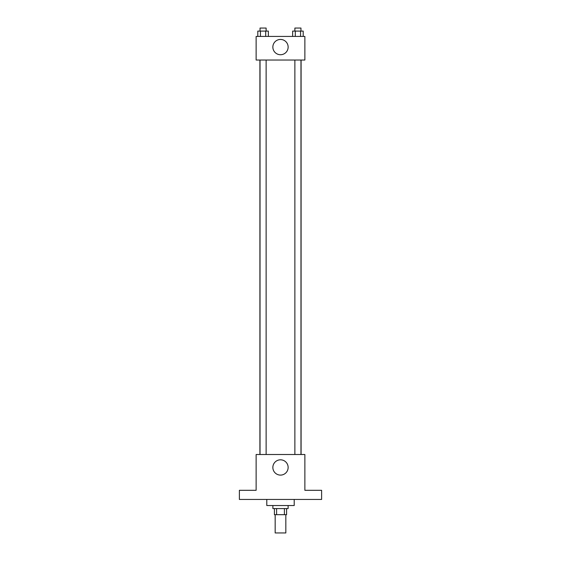 <?xml version="1.0" encoding="UTF-8"?>
<svg xmlns="http://www.w3.org/2000/svg" width="561" height="561" viewBox="0 0 561 561"><rect width="100%" height="100%" fill="white"/><g stroke="black" fill="none" stroke-linecap="round" stroke-linejoin="round"><path stroke-width="0.84" d="M275.171 514.675L275.171 532.95L285.83 532.95L285.83 514.675M284.406 508.582L284.406 514.675L274.406 514.675L274.406 508.582M284.406 514.675L286.594 514.675L286.594 508.582M288.116 505.531L288.116 508.582L272.884 508.582L272.884 505.531M276.594 508.582L276.594 514.675M266.791 499.444L266.791 505.531L294.209 505.531L294.209 499.444M321.621 499.444L239.379 499.444L239.379 490.307L256.132 490.307L256.132 454.508L304.868 454.508L304.868 490.307L321.621 490.307L321.621 499.444M288.137 467.46A7.637 7.637 0 0 1 276.678 474.073A7.637 7.637 0 0 1 276.678 460.84A7.637 7.637 0 0 1 288.137 467.46M301.089 60.034L301.089 454.508M294.876 454.508L294.876 60.034M266.124 60.034L266.124 454.508M304.868 60.034L256.132 60.034L256.132 36.43L304.868 36.43L304.868 60.034M288.137 47.089A7.637 7.637 0 0 1 276.678 53.702A7.637 7.637 0 0 1 276.678 40.469A7.637 7.637 0 0 1 288.137 47.089M303.199 36.43L303.199 31.093L292.646 31.093L292.646 36.43M300.563 31.093L300.563 36.43M295.289 31.093L295.289 36.43M294.876 31.093L294.876 28.05L300.969 28.05L300.969 31.093M268.354 36.43L268.354 31.093L257.801 31.093L257.801 36.43M265.711 31.093L265.711 36.43M260.437 31.093L260.437 36.43M260.031 31.093L260.031 28.05L266.124 28.05L266.124 31.093M259.911 60.034L259.911 454.508M300.969 454.508L300.969 60.034M260.031 60.034L260.031 454.508"/></g></svg>
